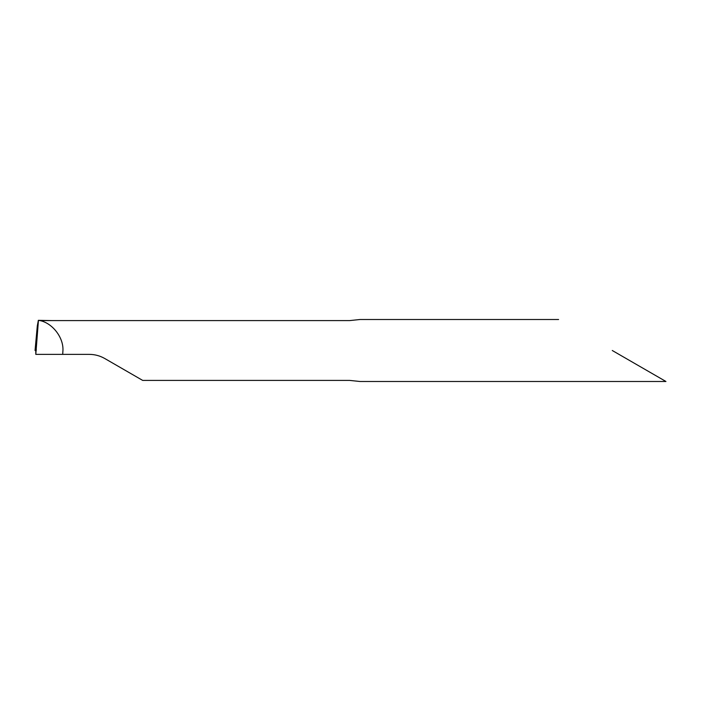 <?xml version="1.0" encoding="UTF-8"?>
<svg xmlns="http://www.w3.org/2000/svg" width="701" height="701" viewBox="0 0 701 701"><rect width="100%" height="100%" fill="white"/><g stroke="black" fill="none" stroke-linecap="round" stroke-linejoin="round"><path stroke-width="1.05" d="M665.95 381.493L360.016 381.493L349.615 380.406L142.68 380.406L104.782 358.526C99.98 355.784 94.81 354.399 89.29 354.373L62.696 354.373L62.941 350.5C63.642 337.654 52.663 323.292 40.088 320.594L349.615 320.594L360.016 319.507L558.592 319.507M612.271 350.5L665.95 381.493L612.271 350.5M38.362 320.339L37.311 325.886L35.655 349.571L37.311 325.886L35.05 350.5C35.593 347.915 35.847 349.203 35.804 354.373L38.432 320.427L40.088 320.594M62.696 354.373L35.979 354.373M52.102 320.594L38.31 320.339M35.751 350.5L35.05 350.5L35.655 349.571M36.321 349.571L35.05 350.5L36.259 350.5"/></g></svg>
